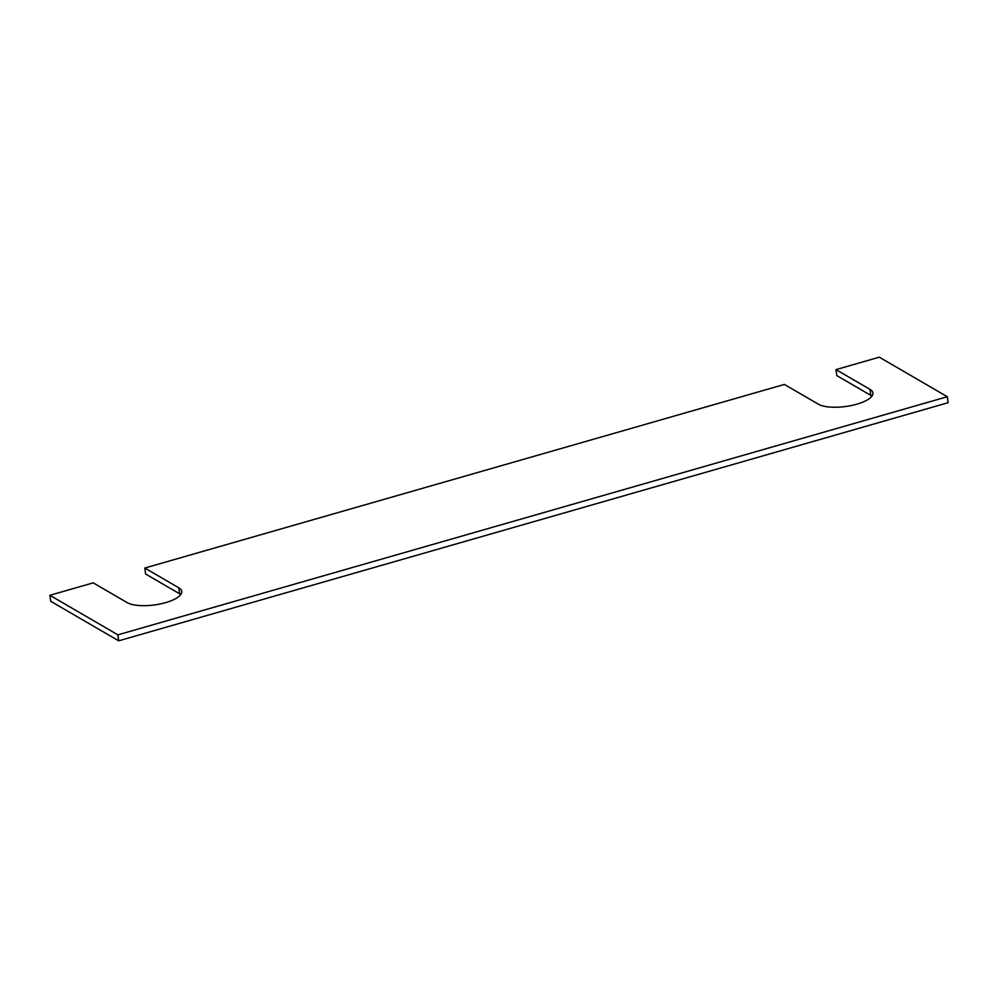 <?xml version="1.0" encoding="UTF-8"?>
<svg xmlns="http://www.w3.org/2000/svg" width="998" height="998" viewBox="0 0 998 998"><rect width="100%" height="100%" fill="white"/><g stroke="black" fill="none" stroke-linecap="round" stroke-linejoin="round"><path stroke-width="1.5" d="M117.889 634.84L947.302 396.73L879.313 357.172L836 369.609L869.994 389.382A28.979 9.818 172.4 0 1 872.913 392.963A28.979 9.818 172.4 0 1 851.331 405.537A28.979 9.818 172.4 0 1 818.385 404.202L784.391 384.43L144.822 568.037L178.817 587.81A28.979 9.818 -7.6 0 1 181.736 591.39A28.979 9.818 -7.6 0 1 160.154 603.965A28.979 9.818 -7.6 0 1 127.208 602.63L93.213 582.857L49.9 595.295L117.889 634.84L118.687 640.828L948.1 402.705L947.302 396.73M118.687 640.828L50.698 601.27L49.9 595.295M180.738 594.571A28.979 9.818 -7.6 0 0 179.615 593.798L145.621 574.025L144.822 568.037M836 369.609L836.798 375.597L870.792 395.37A28.979 9.818 172.4 0 1 871.928 396.144M179.615 593.798L178.817 587.81M870.792 395.37L869.994 389.382"/></g></svg>
